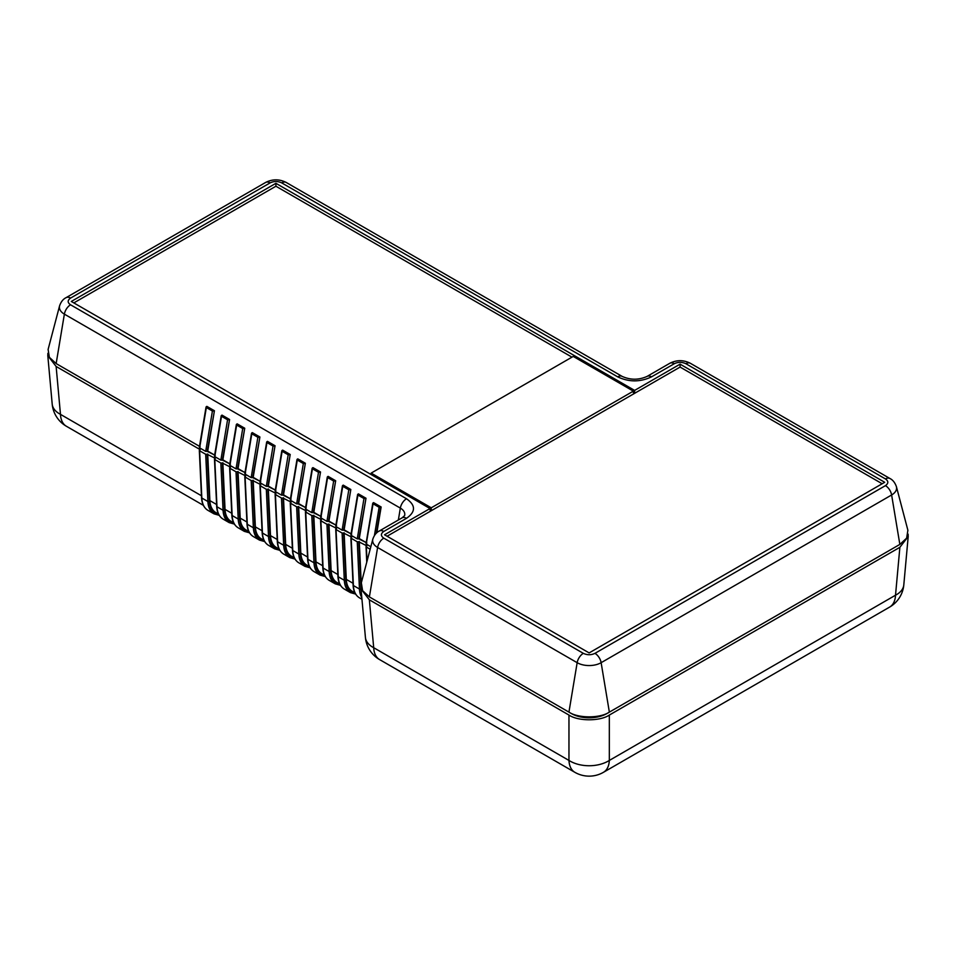 <?xml version="1.0" encoding="UTF-8"?>
<svg xmlns="http://www.w3.org/2000/svg" width="956" height="956" viewBox="0 0 956 956"><rect width="100%" height="100%" fill="white"/><g stroke="black" fill="none" stroke-linecap="round" stroke-linejoin="round"><path stroke-width="1.43" d="M889.63 607.084L889.63 607.084A28.584 16.503 -120 0 0 895.521 595.206L609.331 760.438A28.584 16.503 60 0 1 603.439 772.317L889.63 607.084A28.584 28.584 0 0 0 903.802 584.917L903.802 584.917A28.584 16.455 -174.8 0 1 895.521 595.206L899.871 547.31L609.331 715.064L609.331 760.438A28.584 18.176 180 0 1 568.963 760.438L373.7 647.702A28.584 16.503 120 0 0 379.592 659.58L574.855 772.317A28.584 16.503 -60 0 1 568.963 760.438L568.963 715.064L369.351 599.818L373.7 647.702A28.584 16.455 174.8 0 1 365.419 637.413A28.584 28.584 0 0 0 379.604 659.592M361.284 591.824A28.584 16.503 -60 0 1 360.974 588.992L358.775 541.789L366.853 545.876L366.351 547.035L366.351 546.163M359.277 541.49L361.225 583.244M355.178 593.317A28.584 16.503 -60 0 1 345.821 580.244L343.622 533.042L351.7 537.117L351.199 538.288L351.199 537.415M344.124 532.743L346.299 579.384A28.584 16.503 120 0 0 352.19 591.262L354.927 592.84M340.025 584.57A28.584 16.503 -60 0 1 330.656 571.485L328.458 524.282L336.548 528.369L336.034 529.54L336.034 528.656M328.96 523.996L331.135 570.636A28.584 16.503 120 0 0 337.026 582.503L339.774 584.092M324.873 575.823A28.584 16.503 -60 0 1 315.504 562.737L313.305 515.535L321.383 519.622L320.881 520.781L320.881 519.909M313.807 515.248L315.982 561.877A28.584 16.503 120 0 0 321.873 573.755L324.622 575.345M309.708 567.075A28.584 16.503 -60 0 1 300.351 553.99L298.153 506.788L306.231 510.874L305.729 512.034L305.729 511.161M298.654 506.489L300.829 553.13A28.584 16.503 120 0 0 306.721 565.008L309.457 566.597M294.556 558.328A28.584 16.503 -60 0 1 285.187 545.243L282.988 498.04L291.078 502.115L290.564 503.286L290.564 502.414M283.502 497.741L285.665 544.382A28.584 16.503 120 0 0 291.556 556.261L294.305 557.838M279.403 549.569A28.584 16.503 -60 0 1 270.034 536.483L267.835 489.281L275.914 493.368L275.412 494.539L275.412 493.655M268.337 488.994L270.512 535.635A28.584 16.503 120 0 0 276.404 547.501L279.152 549.091M264.25 540.821A28.584 16.503 -60 0 1 254.882 527.736L252.683 480.533L260.761 484.62L260.259 485.791L260.259 484.907M253.185 480.247L255.36 526.875A28.584 16.503 120 0 0 261.251 538.754L263.999 540.343M249.086 532.074A28.584 16.503 -60 0 1 239.729 518.989L237.518 471.786L245.608 475.873L245.106 477.032L245.106 476.16M238.032 471.499L240.207 518.128A28.584 16.503 120 0 0 246.098 530.006L248.835 531.596M233.933 523.326A28.584 16.503 -60 0 1 224.564 510.241L222.366 463.039L230.456 467.114L229.942 468.285L229.942 467.412M222.868 462.74L225.042 509.381A28.584 16.503 120 0 0 230.934 521.259L233.682 522.836M218.781 514.567A28.584 16.503 -60 0 1 209.412 501.482L207.213 454.279L215.291 458.366L214.789 459.537L214.789 458.665M207.715 453.992L209.89 500.633A28.584 16.503 120 0 0 215.781 512.512L218.53 514.089M47.884 353.29L47.8 355.68L56.129 366.471L200.139 449.619L199.637 450.79L199.637 449.906M201.429 495.746L60.479 414.366A28.584 16.503 120 0 0 66.37 426.245L203.365 505.342M358.775 541.789L357.257 541.789L359.456 589.039A29.648 17.124 120 0 0 361.81 597.608M343.622 533.042L342.105 533.042L344.303 580.28A29.648 17.124 120 0 0 350.41 592.612L355.632 594.082M328.458 524.282L326.94 524.282L329.151 571.533A29.648 17.124 120 0 0 335.257 583.853L340.467 585.323M313.305 515.535L311.787 515.535L313.986 562.785A29.648 17.124 120 0 0 320.105 575.106L325.315 576.576M298.153 506.788L296.635 506.788L298.834 554.038A29.648 17.124 120 0 0 304.94 566.358L310.162 567.828M282.988 498.04L281.47 498.04L283.681 545.279A29.648 17.124 120 0 0 289.788 557.611L294.998 559.081M267.835 489.281L266.318 489.281L268.517 536.531A29.648 17.124 120 0 0 274.635 548.852L279.845 550.321M252.683 480.533L251.165 480.533L253.364 527.784A29.648 17.124 120 0 0 259.482 540.104L264.692 541.574M237.518 471.786L236.013 471.786L238.211 519.036A29.648 17.124 120 0 0 244.318 531.357L249.54 532.827M222.366 463.039L220.848 463.039L223.059 510.277A29.648 17.124 120 0 0 229.165 522.609L234.375 524.079M207.213 454.279L205.695 454.279L207.894 501.53A29.648 17.124 120 0 0 214.013 513.85L219.223 515.32M56.129 366.471L60.479 414.366A28.584 16.455 174.8 0 1 52.198 404.077A28.584 28.584 0 0 0 66.37 426.245M366.22 542.59L358.787 538.861L365.993 498.243L359.277 538.575L366.853 542.96M351.067 533.842L343.634 530.114L350.828 489.496L344.124 529.827L351.7 534.201M335.903 525.083L328.482 521.355L335.675 480.749L328.96 521.08L336.548 525.453M320.75 516.336L313.317 512.607L320.523 471.989L313.807 512.332L321.383 516.706M305.597 507.588L298.164 503.86L305.358 463.242L298.654 503.573L306.231 507.959M290.433 498.841L283.012 495.112L290.206 454.494L283.502 494.826L291.078 499.199M275.28 490.081L267.847 486.365L275.053 445.747L268.337 486.078L275.914 490.452M260.128 481.334L252.695 477.606L259.901 436.988L253.185 477.331L260.761 481.705M244.975 472.587L237.542 468.858L244.736 428.24L238.032 468.571L245.608 472.957M229.81 463.839L222.378 460.111L229.583 419.493L222.868 459.824L230.456 464.198M214.658 455.08L207.225 451.363L214.431 410.745L207.715 451.077L215.291 455.45M199.505 446.333L58.675 365.037M897.326 545.876L606.833 713.582A25.011 14.436 180 0 1 571.461 713.582L371.908 598.372M199.314 450.36L201.525 497.598A1.076 0.645 -2.7 0 0 201.836 498.028L199.637 450.79L205.695 454.279M214.479 459.119L216.677 506.345A1.076 0.645 -2.7 0 0 216.988 506.788L214.789 459.537L220.848 463.039M229.631 467.866L231.83 515.105A1.076 0.645 -2.7 0 0 232.153 515.535L229.942 468.285L236.013 471.786M244.784 476.614L246.995 523.852A1.076 0.645 -2.7 0 0 247.305 524.282L245.106 477.032L251.165 480.533M259.948 485.361L262.147 532.6A1.076 0.645 -2.7 0 0 262.458 533.03L260.259 485.791L266.318 489.281M275.101 494.121L277.3 541.347A1.076 0.645 -2.7 0 0 277.61 541.789L275.412 494.539L281.47 498.04M290.254 502.868L292.452 550.106A1.076 0.645 -2.7 0 0 292.775 550.537L290.564 503.286L296.635 506.788M305.406 511.615L307.617 558.854A1.076 0.645 -2.7 0 0 307.928 559.284L305.729 512.034L311.787 515.535M320.571 520.363L322.77 567.601A1.076 0.645 -2.7 0 0 323.08 568.031L320.881 520.781L326.94 524.282M335.723 529.122L337.922 576.349A1.076 0.645 -2.7 0 0 338.245 576.791L336.034 529.54L342.105 533.042M350.876 537.87L353.087 585.108A1.076 0.645 -2.7 0 0 353.397 585.538L351.199 538.288L357.257 541.789M367.008 561.22L366.351 547.035L370.163 549.234M365.419 637.413L361.021 589.027L369.351 599.818M568.963 715.064C578.057 721.35 600.225 721.35 609.331 715.064M899.871 547.31L908.2 536.519L908.116 534.129M200.139 446.703L56.153 363.579L49.365 357.317L48.111 349.43L59.607 305.753A16.945 9.787 180 0 0 64.375 314.142L56.153 363.579M899.847 544.418L891.625 494.981A16.945 9.787 180 0 0 896.393 486.592L907.889 530.269L906.635 538.156L899.847 544.418L609.354 712.124C600.189 718.422 578.105 718.422 568.94 712.124L369.386 596.914L362.599 590.665L361.332 582.766L372.84 539.088A16.945 9.787 180 0 0 377.608 547.477A8.927 5.15 -60 0 1 383.786 538.144C380.619 535.934 380.619 533.699 383.786 531.44L406.515 518.307A8.927 5.15 -120 0 0 402.058 517.865L379.317 530.998A8.927 5.15 60 0 1 383.786 531.44M370.832 546.712L366.351 544.119L366.363 543.235L373.067 503.788L379.126 507.289L381.145 506.991L376.855 532.743M357.257 538.873L363.973 498.53L357.903 495.041L351.199 535.372L351.21 534.488L351.199 535.372L357.257 538.873L358.787 538.861M342.105 530.126L348.809 489.783L342.75 486.281L336.034 526.625L336.058 525.74L336.034 526.625L342.105 530.126L343.634 530.114M326.94 521.367L333.656 481.035L327.597 477.534L320.881 517.865L320.893 516.981L320.881 517.865L326.94 521.367L328.482 521.355M311.787 512.619L318.503 472.288L312.433 468.787L305.729 509.118L305.741 508.234L305.729 509.118L311.787 512.619L313.317 512.607M296.635 503.872L303.339 463.529L297.28 460.039L290.564 500.37L290.588 499.486L290.564 500.37L296.635 503.872L298.164 503.86M281.47 495.124L288.186 454.781L282.128 451.28L275.412 491.623L275.436 490.739L275.412 491.623L281.47 495.124L283.012 495.112M266.318 486.365L273.034 446.034L266.963 442.532L260.259 482.864L260.271 481.979L260.259 482.864L266.318 486.365L267.847 486.365M251.165 477.618L257.869 437.286L251.81 433.785L245.106 474.116L245.118 473.232L245.106 474.116L251.165 477.618L252.695 477.606M236.013 468.87L242.716 428.539L236.658 425.038L229.942 465.369L229.966 464.485L229.942 465.369L236.013 468.87L237.542 468.858M220.848 460.123L227.564 419.78L221.505 416.278L214.789 456.621L214.801 455.737L214.789 456.621L220.848 460.123L222.378 460.111M205.695 451.363L212.411 411.032L206.341 407.531L199.637 447.862L199.649 446.978L199.637 447.862L205.695 451.363L207.225 451.363M206.365 406.647L206.341 407.531L206.855 406.372L214.431 410.745M221.517 415.394L221.505 416.278L222.007 415.119L229.583 419.493M236.67 424.153L236.658 425.038L237.16 423.867L244.736 428.24M251.834 432.901L251.81 433.785L252.312 432.614L259.901 436.988M266.987 441.648L266.963 442.532L267.477 441.361L275.053 445.747M282.139 450.395L282.128 451.28L282.629 450.121L290.206 454.494M297.292 459.155L297.28 460.039L297.782 458.868L305.358 463.242M312.457 467.902L312.433 468.787L312.947 467.615L320.523 471.989M327.609 476.65L327.597 477.534L328.099 476.363L335.675 480.749M342.762 485.397L342.75 486.281L343.252 485.122L350.828 489.496M357.926 494.156L357.903 495.041L358.416 493.87L365.993 498.243M373.079 502.904L373.067 503.788L373.569 502.617L381.145 506.991M363.973 498.53L365.503 498.53M348.809 489.783L350.338 489.771M333.656 481.035L335.186 481.023M318.503 472.288L320.033 472.276M303.339 463.529L304.88 463.529M288.186 454.781L289.716 454.769M273.034 446.034L274.563 446.022M257.869 437.286L259.411 437.274M242.716 428.539L244.246 428.527M227.564 419.78L229.093 419.768M212.411 411.032L213.941 411.02M680.086 364.152L634.617 390.406L275.914 183.313L71.306 301.451L430.009 508.532L384.539 534.786L589.147 652.912L884.694 482.29L680.086 364.152L680.086 367.068L387.06 536.244M634.617 391.864L633.35 391.135L633.35 392.593L634.617 391.864L634.617 390.406M571.963 357.15L275.914 186.229L275.914 183.313M431.264 507.803L371.155 473.101L573.23 356.421L633.35 391.135L431.264 507.803L431.264 509.261L430.009 509.99L430.009 508.532L431.264 509.261M882.161 483.748L680.086 367.068M275.914 186.229L73.839 302.909M371.155 473.101L371.155 474.558M352.991 583.256L346.299 579.384M337.838 574.496L331.135 570.636M322.686 565.749L315.982 561.877M307.533 557.001L300.829 553.13M292.369 548.254L285.665 544.382M277.216 539.495L270.512 535.635M262.064 530.747L255.36 526.875M246.899 522L240.207 518.128M231.746 513.253L225.042 509.381M216.594 504.493L209.89 500.633M360.974 588.992A1.076 0.645 177.3 0 1 359.456 589.039L353.397 585.538A29.648 17.124 -60 0 0 359.504 597.859C355.56 595.433 353.409 591.178 353.087 585.108M345.821 580.244A1.076 0.645 177.3 0 1 344.303 580.28L338.245 576.791A29.648 17.124 -60 0 0 344.351 589.111C340.396 586.685 338.257 582.431 337.922 576.349M330.656 571.485A1.076 0.645 177.3 0 1 329.151 571.533L323.08 568.031A29.648 17.124 -60 0 0 329.199 580.364C325.243 577.926 323.104 573.684 322.77 567.601M315.504 562.737A1.076 0.645 177.3 0 1 313.986 562.785L307.928 559.284A29.648 17.124 -60 0 0 314.034 571.604C310.091 569.179 307.94 564.924 307.617 558.854M300.351 553.99A1.076 0.645 177.3 0 1 298.834 554.038L292.775 550.537A29.648 17.124 -60 0 0 298.881 562.857C294.926 560.431 292.787 556.177 292.452 550.106M285.187 545.243A1.076 0.645 177.3 0 1 283.681 545.279L277.61 541.789A29.648 17.124 -60 0 0 283.729 554.11C279.773 551.684 277.634 547.43 277.3 541.347M270.034 536.483A1.076 0.645 177.3 0 1 268.517 536.531L262.458 533.03A29.648 17.124 -60 0 0 268.576 545.362C264.621 542.924 262.482 538.682 262.147 532.6M254.882 527.736A1.076 0.645 177.3 0 1 253.364 527.784L247.305 524.282A29.648 17.124 -60 0 0 253.412 536.603C249.456 534.177 247.317 529.923 246.995 523.852M239.729 518.989A1.076 0.645 177.3 0 1 238.211 519.036L232.153 515.535A29.648 17.124 -60 0 0 238.259 527.855C234.304 525.43 232.165 521.175 231.83 515.105M224.564 510.241A1.076 0.645 177.3 0 1 223.059 510.277L216.988 506.788A29.648 17.124 -60 0 0 223.107 519.108C219.151 516.682 217.012 512.428 216.677 506.345M209.412 501.482A1.076 0.645 177.3 0 1 207.894 501.53L201.836 498.028A29.648 17.124 -60 0 0 207.942 510.361C203.998 507.923 201.847 503.681 201.525 497.598M398.365 519.992L400.337 508.102L64.375 314.142A8.927 5.15 120 0 1 70.553 304.797C67.398 302.598 67.398 300.363 70.553 298.093L270.118 182.883C273.93 181.054 277.802 181.054 281.721 182.883L617.684 376.843A8.927 5.15 -60 0 1 622.153 376.401C630.458 380.118 638.763 380.118 647.081 376.401A8.927 5.15 60 0 1 651.538 376.843L674.279 363.722C678.091 361.894 681.963 361.894 685.882 363.722L885.447 478.932C888.602 481.131 888.602 483.366 885.447 485.636L594.955 653.354C591.131 655.171 587.271 655.171 583.339 653.354L383.786 538.144M374.429 535.527L379.126 507.289M369.386 596.914L377.608 547.477L577.161 662.687A8.927 5.15 -60 0 1 583.339 653.354M568.94 712.124L577.161 662.687A16.945 9.787 180 0 0 601.133 662.687A8.927 5.15 -120 0 0 594.955 653.354M609.354 712.124L601.133 662.687L891.625 494.981A8.927 5.15 -120 0 0 885.447 485.636M402.058 517.865L404.627 515.619A15.2 8.783 180 0 0 400.337 508.102A8.927 5.15 -60 0 1 406.515 498.757L70.553 304.797M376.341 533.221L380.655 507.278M896.393 486.592C894.924 482.565 892.773 479.864 889.905 478.49A8.927 5.15 120 0 0 885.447 478.932M647.081 376.401L669.809 363.28C676.657 359.826 683.504 359.826 690.352 363.28A8.927 5.15 120 0 0 685.882 363.722M669.809 363.28A8.927 5.15 60 0 1 674.279 363.722M70.553 298.093A8.927 5.15 60 0 0 66.095 297.651L265.649 182.441C272.496 178.987 279.343 178.987 286.191 182.441A8.927 5.15 120 0 0 281.721 182.883M265.649 182.441A8.927 5.15 60 0 1 270.118 182.883M617.684 376.843C628.976 382.197 640.257 382.197 651.538 376.843M406.515 518.307C415.8 511.795 415.8 505.282 406.515 498.757M574.855 772.317A28.584 28.584 0 0 0 603.439 772.317M366.04 546.617L366.757 562.164M47.8 355.68L52.198 404.077M908.2 536.519L903.802 584.917M359.504 597.859L361.954 599.269M344.351 589.111L350.41 592.612M329.199 580.364L335.257 583.853M314.034 571.604L320.105 575.106M298.881 562.857L304.94 566.358M283.729 554.11L289.788 557.611M268.576 545.362L274.635 548.852M253.412 536.603L259.482 540.104M238.259 527.855L244.318 531.357M223.107 519.108L229.165 522.609M207.942 510.361L214.013 513.85M206.042 407.041L199.326 447.372M221.195 415.788L214.479 456.12M236.347 424.536L229.643 464.879M251.512 433.295L244.796 473.626M266.664 442.042L259.948 482.374M281.817 450.79L275.113 491.121M296.981 459.537L290.266 499.88M312.134 468.297L305.418 508.628M327.287 477.044L320.583 517.375M342.439 485.791L335.735 526.123M357.604 494.539L350.888 534.882M372.756 503.298L366.04 543.629M379.317 530.998C376.401 532.432 374.238 535.133 372.84 539.088M690.352 363.28L889.905 478.49M286.191 182.441L622.153 376.401M66.095 297.651C63.168 299.085 61.017 301.785 59.607 305.753"/></g></svg>
